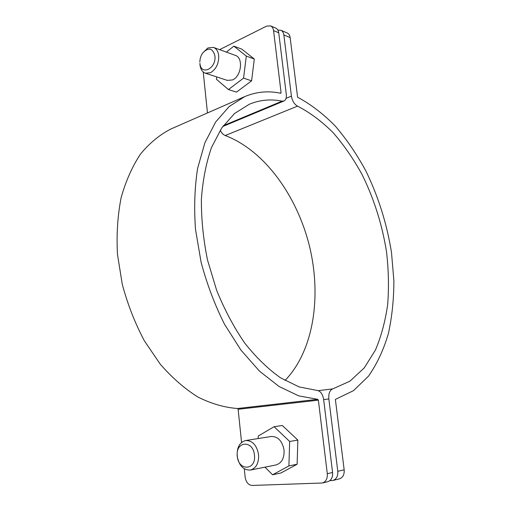 <?xml version="1.0" encoding="UTF-8"?>
<svg xmlns="http://www.w3.org/2000/svg" width="511" height="511" viewBox="0 0 511 511"><rect width="100%" height="100%" fill="white"/><g stroke="black" fill="none" stroke-linecap="round" stroke-linejoin="round"><path stroke-width="0.77" d="M329.812 480.672L332.917 480.455C336.462 479.209 338.084 476.156 337.784 471.302L328.841 398.963C328.458 393.476 329.774 390.117 332.802 388.877L349.958 381.161L364.292 367.869L375.457 349.99C381.295 336.161 385.371 320.972 387.677 304.422C388.992 287.374 388.609 269.878 386.533 251.936C382.202 224.68 374.052 198.881 362.075 174.538C353.555 159.055 343.929 145.124 333.198 132.751C321.949 121.484 310.062 112.612 297.536 106.141C294.33 104.321 292.286 100.98 291.417 96.119L283.854 34.933C283.516 32.589 282.513 31.03 280.839 30.251L277.907 30.111M284.972 380.497C313.773 350.789 321.732 296.259 309.442 246.027C297 195.815 264.57 150.483 225.21 135.524C223.166 134.693 221.506 132.93 220.228 130.241M280.839 30.251L287.125 32.928C288.792 33.7 289.801 35.253 290.139 37.571L297.594 97.199C310.886 104.365 323.463 114.01 335.337 126.128C346.643 139.388 356.774 154.233 365.729 170.674C378.312 196.467 386.904 223.761 391.503 252.549L393.879 280.775C393.86 299.344 392.014 317.012 388.334 333.785C383.595 349.799 377.003 363.896 368.565 376.083L353.503 390.653L335.369 399.417L344.171 469.833C344.478 474.642 342.862 477.664 339.33 478.896L332.917 480.455M244.29 468.83L245.152 477.172C246.04 482.288 248.372 485.054 252.14 485.45L322.377 483.004C325.948 481.745 327.583 478.647 327.289 473.71L318.372 400.158L317.772 399.327L298.737 395.878L279.019 386.476L259.441 371.095L240.93 350.08L224.463 324.153C214.754 304.773 206.974 284.18 201.117 262.354L195.521 229.56C193.937 207.868 194.634 187.473 197.61 168.375L204.885 142.825L215.642 122.014L229.184 106.518L244.775 96.592C256.324 91.718 268.301 90.613 280.692 93.264L281.082 92.657L273.557 30.603C273.219 28.233 272.21 26.655 270.53 25.876L266.582 26.138L219.615 49.644M241.562 442.449L238.126 409.279L237.538 408.513C224.629 407.567 211.477 403.779 198.089 397.143C184.803 388.852 172.201 377.872 160.275 364.209L144.268 340.658C134.949 323.035 127.622 304.256 122.276 284.314L117.46 254.242C116.419 234.274 117.645 215.406 121.145 197.629C125.853 180.868 132.349 166.286 140.64 153.881C149.749 142.927 159.892 134.604 171.076 128.906L244.775 96.592M207.46 112.95L203.225 71.981M270.53 25.876L275.723 28.079C277.396 28.859 278.406 30.424 278.744 32.787L286.288 94.401C286.62 97.837 285.841 100.035 283.963 100.993L282.085 101.146C270.773 98.853 259.85 99.888 249.33 104.238L234.543 113.506L221.691 128.025L211.477 147.564C206.144 162.907 202.784 180.102 201.391 199.162C201.257 218.957 203.295 239.237 207.511 260.003L216.626 290.261C224.514 309.66 233.859 327.232 244.66 342.983C256.049 357.33 267.994 368.929 280.488 377.789L299.12 386.923L317.159 390.436C320.538 391.056 322.703 394.096 323.648 399.557L332.578 472.496C332.878 477.395 331.249 480.468 327.692 481.72L322.377 483.004M237.161 455.978C236.823 447.425 239.64 442.277 245.612 440.539C252.46 440.469 256.784 445.158 258.579 454.592C258.943 463.03 256.235 468.185 250.441 470.069C243.351 470.286 238.924 465.585 237.161 455.978M245.612 440.539L271.169 436.49C277.952 436.4 282.244 440.897 284.046 449.98C284.435 458.112 281.765 463.1 276.029 464.94L250.441 470.069M254.446 455.084C253.13 439.601 235.271 441.108 237.302 456.189C238.35 471.398 256.433 470.593 254.446 455.084M264.96 467.163L272.567 474.796L280.852 473.026L297.134 464.231L297.856 440.08L289.66 441.472L274.088 426.704L258.266 436.011L258.183 438.547M297.856 440.08L282.328 425.51L274.088 426.704M297.134 464.231L288.913 465.917L289.66 441.472M272.567 474.796L288.913 465.917M202.746 52.933L207.939 47.932L213.496 47.414C216.402 48.609 218.133 51.343 218.695 55.603C218.912 63.492 216.198 69.196 210.545 72.703L205.365 73.194C202.318 72.032 200.523 69.253 199.967 64.865L199.929 63.326C200.797 76.196 216.6 68.64 214.92 55.884C212.678 48.021 208.616 47.038 202.746 52.933C200.842 55.68 199.878 58.746 199.865 62.125M213.496 47.414L235.354 55.392C243.6 57.717 241.403 76.452 232.479 79.952L227.318 80.387L205.365 73.194M216.728 76.918L216.434 79.288L228.443 89.566L243.562 78.126L246.315 56.089L233.853 46.143L226.36 52.109M228.443 89.566L236.516 92.114L251.591 80.84L254.312 59.04L241.869 49.165L233.853 46.143M243.562 78.126L251.591 80.84M246.315 56.089L254.312 59.04M323.648 399.551L328.841 398.963M318.296 390.66L332.802 388.877M225.21 135.524L297.536 106.141M286.045 98.368L291.417 96.119M337.784 471.302L344.171 469.833M290.139 37.571L283.854 34.933M238.126 409.279L318.372 400.158M237.538 408.513L317.772 399.327M279.99 93.123L281.082 92.657M223.358 125.661L282.085 101.146M327.289 473.71L332.578 472.496M278.744 32.787L273.557 30.603M222.745 126.511L283.963 100.993"/></g></svg>
